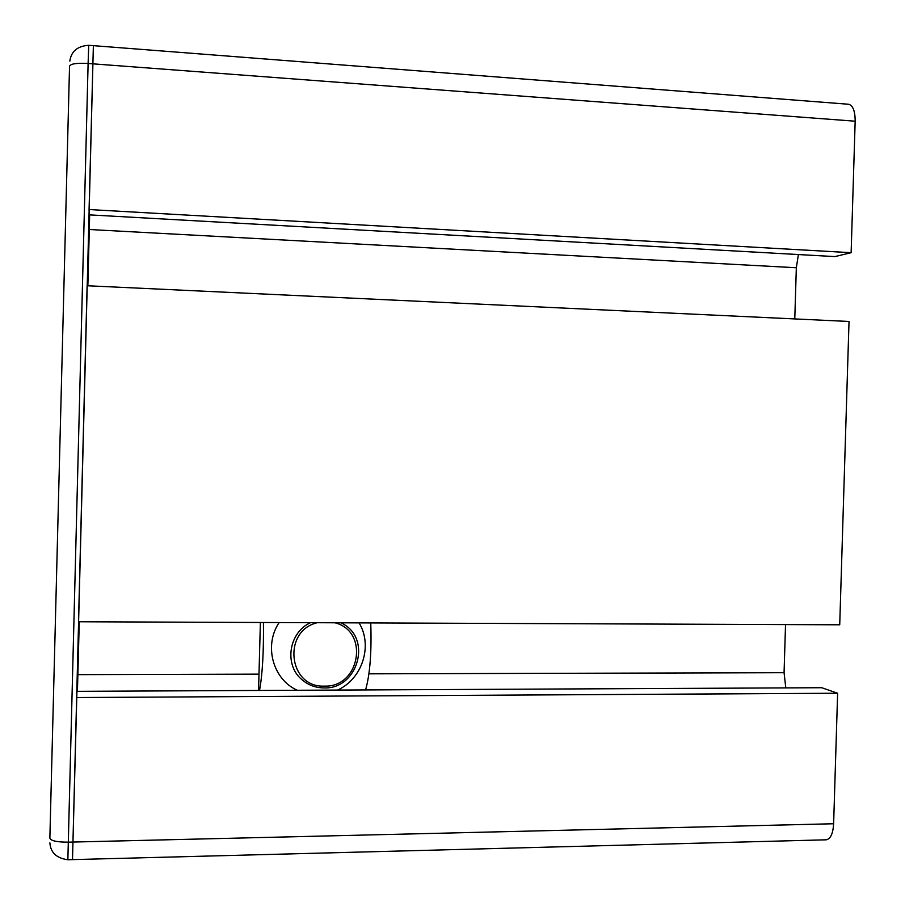 <?xml version="1.0" encoding="UTF-8"?>
<svg xmlns="http://www.w3.org/2000/svg" width="905" height="905" viewBox="0 0 905 905"><rect width="100%" height="100%" fill="white"/><g stroke="black" fill="none" stroke-linecap="round" stroke-linejoin="round"><path stroke-width="1.36" d="M334.986 622.787C369.466 631.226 360.111 687.585 324.431 686.103C288.469 688.015 281.987 630.887 317.316 622.708M310.506 622.685C288.921 632.391 283.887 664.53 301.637 679.417C308.028 685.017 315.506 687.857 324.069 687.924C357.43 689.35 372.136 639.643 343.097 623.918L341.128 622.81M76.563 697.54L837.623 693.241L821.74 687.721L76.936 691.341L72.502 859.626L93.373 45.657L89.075 209.541L851.13 252.699L834.908 256.59L89.165 214.858L89.075 209.541M370.756 622.923C371.729 651.973 370.009 674.316 365.586 689.938M337.576 690.074C362.385 678.92 373.007 645.57 359.07 622.878M259.52 690.447C262.461 674.587 263.762 651.939 263.434 622.493M258.559 690.458L260.38 622.482M279.147 622.561C263.604 645.401 272.767 679.35 297.281 690.266M79.255 621.758L77.434 691.341M848.177 104.222L848.607 104.256C852.974 105.5 855.157 111.145 855.168 121.202L851.13 252.699M89.663 214.892L87.864 285.776M798.391 254.543L796.332 267.744L794.782 318.922M87.118 285.742L849.026 321.467L839.727 624.801L78.497 621.758L87.118 285.742M785.529 624.586L784.069 672.698L785.8 687.891M837.623 693.241L833.629 823.754C833.041 833.471 830.609 838.822 826.322 839.806L825.846 839.817M826.322 839.806L67.864 859.739L88.113 63.474L855.168 121.202M848.607 104.256L88.724 45.295L88.113 63.474C76.699 62.875 70.511 63.791 69.538 66.212L49.866 838.075C50.703 840.79 56.8 842.148 68.169 842.17L833.629 823.754M77.898 674.632L259 674.135M89.312 229.508L796.332 267.744M368.821 673.829L784.069 672.698M343.097 623.918L341.638 622.81M49.888 842.872C50.578 852.623 56.563 858.245 67.864 859.739M69.832 61.133C71.178 51.347 77.479 46.076 88.724 45.295"/></g></svg>
